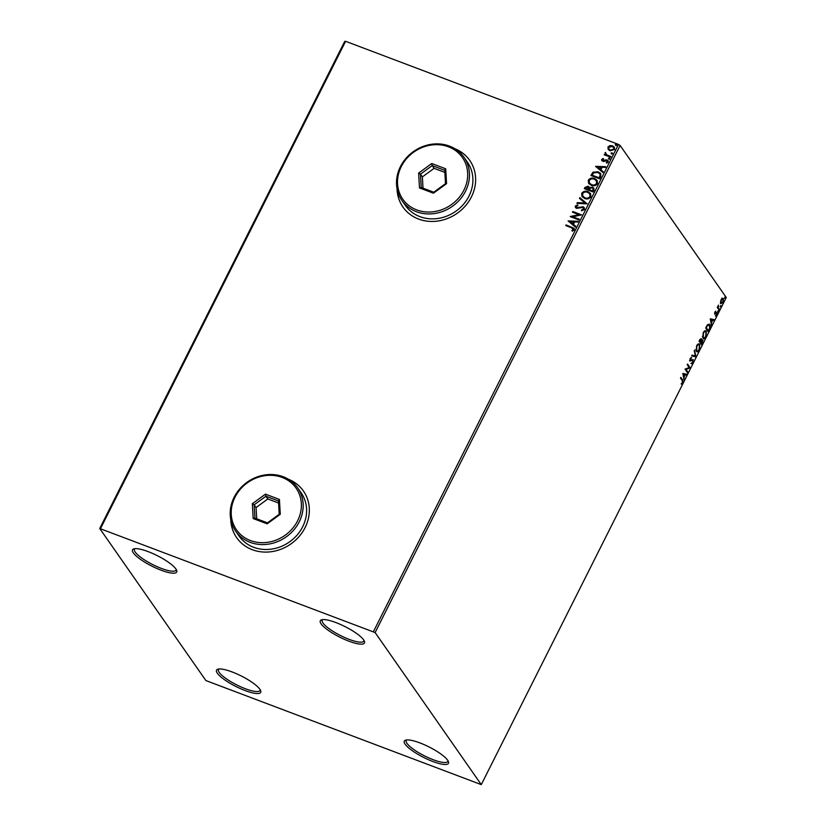 <?xml version="1.0" encoding="UTF-8"?>
<svg xmlns="http://www.w3.org/2000/svg" width="826" height="826" viewBox="0 0 826 826"><rect width="100%" height="100%" fill="white"/><g stroke="black" fill="none" stroke-linecap="round" stroke-linejoin="round"><path stroke-width="1.24" d="M348.871 641.162A24.728 5.896 -153.3 0 0 364.442 641.348A24.728 5.896 -153.3 0 0 335.893 622.567A24.728 5.896 -153.3 0 0 321.613 619.81A24.728 5.896 -153.3 0 0 326.094 628.72A24.728 5.896 -153.3 0 0 348.871 641.162M363.956 640.356A23.273 5.545 26.7 0 1 363.801 641.059A23.273 5.545 26.7 0 1 349.119 639.355A23.273 5.545 26.7 0 1 322.223 620.15A23.273 5.545 26.7 0 1 322.698 619.614M161.111 570.208A24.728 5.896 -153.3 0 0 176.681 570.394A24.728 5.896 -153.3 0 0 148.122 551.613A24.728 5.896 -153.3 0 0 133.853 548.856A24.728 5.896 -153.3 0 0 138.334 557.767A24.728 5.896 -153.3 0 0 161.111 570.208M176.186 569.403A23.273 5.545 26.7 0 1 176.041 570.105A23.273 5.545 26.7 0 1 161.359 568.402A23.273 5.545 26.7 0 1 134.462 549.197A23.273 5.545 26.7 0 1 134.937 548.66M245.115 690.557A24.728 5.896 -153.3 0 0 260.686 690.732A24.728 5.896 -153.3 0 0 232.137 671.951A24.728 5.896 -153.3 0 0 217.857 669.194A24.728 5.896 -153.3 0 0 222.349 678.105A24.728 5.896 -153.3 0 0 245.115 690.557M260.2 689.741A23.273 5.545 26.7 0 1 260.045 690.443A23.273 5.545 26.7 0 1 245.374 688.739A23.273 5.545 26.7 0 1 218.467 669.535A23.273 5.545 26.7 0 1 218.952 668.998M432.876 761.51A24.728 5.896 -153.3 0 0 448.446 761.686A24.728 5.896 -153.3 0 0 419.897 742.904A24.728 5.896 -153.3 0 0 405.618 740.148A24.728 5.896 -153.3 0 0 410.109 749.058A24.728 5.896 -153.3 0 0 432.876 761.51M447.96 760.694A23.273 5.545 26.7 0 1 447.816 761.407A23.273 5.545 26.7 0 1 433.134 759.693A23.273 5.545 26.7 0 1 406.227 740.488A23.273 5.545 26.7 0 1 406.712 739.951M230.764 519.461A40.722 36.189 -34.9 0 0 236.649 537.664A40.722 36.189 -34.9 0 0 252.271 549.693A40.722 36.189 -34.9 0 0 299.002 536.642A40.722 36.189 -34.9 0 0 303.441 491.047A40.722 36.189 -34.9 0 0 288.377 479.235M230.846 519.895A40.722 36.189 -34.9 0 0 236.69 537.726M397.058 188.824A40.722 36.189 -34.9 0 0 402.943 207.037A40.722 36.189 -34.9 0 0 418.565 219.055A40.722 36.189 -34.9 0 0 465.296 206.004A40.722 36.189 -34.9 0 0 469.736 160.409A40.722 36.189 -34.9 0 0 454.672 148.608M397.141 189.268A40.722 36.189 -34.9 0 0 402.985 207.089M99.729 528.495L205.891 680.562L481.269 784.628L375.118 632.561L99.729 528.495L344.731 41.372L345.598 41.3L100.607 528.423M608.256 149.547L607.926 147.028L609.898 145.603L612.51 145.799L614.327 147.173L614.554 149.537L610.001 150.786L608.184 149.444M604.384 154.865L605.592 154.668L605.458 152.438L606.604 154.772L610.91 156.517L610.559 157.198L604.157 154.782L605.179 154.121M605.716 153.285L606.759 154.989L610.837 156.651M601.679 159.439L603.248 158.478L603.6 159.077L602.484 159.697L603.021 160.678L606.016 159.79L608.101 160.657L608.246 162.072L606.676 163.145L606.274 162.526L607.42 161.844L606.811 160.626L603.806 161.524L601.782 160.709L601.679 159.439L603.403 158.695M602.484 159.697L603.682 160.74M606.687 163.135L607.575 162.072L606.811 160.626M600.719 176.774L599.686 178.829L590.92 175.515L592.965 172.2L598.148 171.777L600.708 173.615L600.719 176.774M593.078 191.962L584.312 188.658L584.942 187.409L588.133 186.191L589.588 187.719L592.521 187.172L593.842 188.142L593.966 190.197L593.078 191.962M589.299 187.037L589.733 187.946L592.521 187.172M587.1 203.857L576.909 203.382L577.281 202.638L585.004 203L579.439 198.343L579.811 197.6L587.1 203.857M579.346 219.262L579.005 219.943L570.239 216.629L579.005 214.677L572.47 212.21L572.81 211.528L581.566 214.843L572.831 216.794L579.346 219.262M572.067 230.815L573.512 229.793L571.571 227.78L565.748 225.57L566.089 224.899L574.184 228.389L574.256 229.907L572.408 231.197L571.912 230.599L573.337 228.833M373.486 631.539L618.478 144.416L345.598 41.3M568.082 220.934L578.324 221.296L577.952 222.039L574.689 221.884L573.44 224.362L575.794 226.334L575.423 227.078L568.082 220.934M584.498 209.546L581.587 210.806L581.421 210.083L583.579 209.257L582.712 207.46L576.569 208.369L575.433 207.532L575.309 206.015L577.653 204.869L577.932 205.602L576.207 206.366L576.868 207.677L583.073 206.779L584.312 207.718L584.498 209.546M583.559 208.152L582.712 207.46M576.207 206.366L577.023 207.894L578.21 207.698M584.632 198.477L582 196.526L581.68 193.367C583.393 191.24 585.5 190.672 588.009 191.663L590.559 193.532L590.91 196.794C589.206 198.89 587.11 199.448 584.632 198.477M591.24 185.344L588.608 183.382L588.288 180.233C590.001 178.096 592.108 177.528 594.617 178.53L597.167 180.398L597.518 183.661C595.814 185.757 593.718 186.315 591.24 185.344M595.536 166.346L605.778 166.707L605.406 167.451L602.144 167.296L600.894 169.774L603.248 171.746L602.877 172.489L595.536 166.346M608.865 159.119L608.421 158.272L609.433 157.983L609.877 158.829L608.865 159.119L608.421 158.272L609.433 157.983L609.877 158.829M611.488 153.904L611.033 153.068L612.056 152.769L612.5 153.615L611.488 153.904L611.033 153.068L612.056 152.769L612.5 153.615M615.752 145.407L615.308 144.571L616.32 144.282L616.774 145.118L615.752 145.407L615.308 144.571L616.32 144.282L616.774 145.118M720.509 301.955L721.108 299.662L722.347 298.289L723.38 298.63L723.132 302.553L720.871 303.607L720.509 301.955M722.347 298.289L723.38 298.63L722.874 298.434L723.235 299.735M719.219 310.204L717.267 307.406L718.496 305.083L718.29 307.52L719.56 309.533L719.219 310.204M714.862 312.073L715.801 311.154L715.058 313.405L716.978 312.847L716.823 315.088L715.863 316.11L716.648 313.539L714.727 314.097L714.862 312.073M715.275 311.505L714.562 313.219L715.316 313.498M716.565 312.641L716.679 313.591M716.648 313.539L715.884 313.25L715.316 313.684L715.822 313.87M709.379 329.791L708.347 331.845L705.672 328.015L707.5 324.711L709.771 324.535C710.597 325.547 710.463 327.292 709.379 329.791L708.976 329.636M709.111 323.978L709.792 326.125M701.739 344.979L699.064 341.148L701.377 338.815L701.532 340.457L702.916 340.044L701.739 344.979M701.088 338.577L701.026 340.271M702.627 339.806L702.678 340.942M695.75 356.873L691.661 355.872L692.033 355.128L695.141 355.892L694.563 350.1L695.812 356.76L691.682 355.81M688.006 372.268L687.666 372.949L684.991 369.119L689.204 367.56L687.211 364.71L687.552 364.029L690.226 367.859L686.014 369.428L688.006 372.268L687.315 372.454M682.266 380.621L680.49 378.071L680.83 377.389L682.637 379.981L682.761 382.934L681.615 384.162L682.482 382.552L682.266 380.621M481.269 784.628L726.271 297.505L620.109 145.438L375.118 632.561M682.823 373.424L686.984 374.312L686.612 375.056L685.301 374.736L684.052 377.214L684.073 380.084L682.823 373.424M693.004 362.573L691.424 363.719L692.704 362.232L692.869 360.342L690.051 360.972L690.216 358.494L691.527 357.441L690.381 360.281L693.221 359.671L692.601 362.418M692.869 360.342L692.002 360.002L690.051 360.972M689.824 359.991L690.928 360.363M692.942 359.444L692.962 360.528M696.308 351.236L696.576 345.846C697.918 343.75 698.961 343.275 699.715 344.421L699.415 349.821C698.094 351.886 697.051 352.361 696.308 351.236L696.896 351.731M699.116 343.915L699.715 345.96M702.916 338.102L703.184 332.713C704.526 330.606 705.569 330.132 706.323 331.288L706.023 336.688C704.702 338.753 703.659 339.218 702.916 338.102L703.504 338.598M705.724 330.772L706.323 332.816M710.288 318.836L714.438 319.724L714.067 320.467L712.755 320.147L711.506 322.625L711.527 325.496L710.288 318.836M717.949 312.094L718.517 310.958L718.455 311.846L717.453 311.898M720.571 306.88L721.139 305.744L721.077 306.632L720.065 306.694M724.846 298.392L725.414 297.257L725.352 298.145L724.34 298.196M618.478 144.416L620.109 145.438M469.767 160.461A40.722 36.189 -34.9 0 0 455.054 148.835M303.483 491.098A40.722 36.189 -34.9 0 0 288.759 479.472M680.676 377.699L682.668 381.364M682.266 382.748L681.12 383.966M686.447 374.178L686.612 375.056M686.107 374.859L685.301 374.736M683.814 376.491L684.052 377.214M683.546 377.028L684.444 379.351M684.878 374.632L682.999 374.106L683.918 376.532L684.878 374.632L683.505 374.292L683.918 376.532M687.397 364.338L690.226 367.859M689.648 367.818L686.014 369.428M685.518 369.232L687.511 372.082M692.508 362.377L690.918 363.533M690.133 361.014L689.545 360.786M690.98 357.617L691.424 358.205M690.928 358.019L689.989 358.711M689.875 360.084L690.433 360.167L689.875 360.084M694.222 350.771L695.812 356.76M698.362 350.544L696.659 351.597M695.791 349.47L696.886 350.823M698.62 344.638L697.103 344.979M696.153 350.369L696.648 350.554C697.237 351.453 698.073 351.091 699.126 349.45L699.374 345.103L698.393 344.504M699.374 345.103C698.775 344.194 697.939 344.566 696.865 346.208L696.628 350.771M701.697 343.864L701.388 344.483M702.069 340.529L701.057 340.911L702.069 340.529L701.057 340.911L701.553 341.107L700.809 342.48L701.801 343.905L702.575 340.725L701.553 341.107L702.575 340.725M700.427 342.047L701.801 343.905M699.529 339.971L700.365 339.156L701.037 339.496L699.674 340.859L700.531 342.088L701.037 339.496M699.25 340.777L700.531 342.088M704.97 337.4L703.256 338.464M702.399 336.327L703.494 337.679M705.228 331.505L703.711 331.835M702.761 337.225L703.256 337.421C703.845 338.319 704.671 337.958 705.734 336.316L705.982 331.959L705.001 331.36M705.982 331.959C705.383 331.05 704.547 331.422 703.473 333.074L703.236 337.638M708.305 330.73L707.996 331.34M708.656 324.721L709.431 325.217L707.572 325.434L706.282 327.726L708.409 330.772L709.627 328.118L709.431 325.217M708.935 325.031L707.066 325.238M705.858 327.643L708.409 330.772M713.901 319.59L714.067 320.467M713.561 320.271L712.755 320.147M711.269 321.903L711.506 322.625M711 322.439L711.909 324.763M712.332 320.044L710.453 319.517L711.372 321.944L712.332 320.044L710.959 319.703L711.372 321.944M716.328 314.902L715.357 315.914M715.316 313.684L714.635 314.128M718.021 310.772L717.959 311.65M717.722 307.076L718.29 307.52M717.794 307.334L719.56 309.533M720.644 305.558L720.582 306.446M721.852 298.103L722.874 298.434M722.626 302.368L720.365 303.421M720.509 302.295L721.315 303.049M722.43 298.991L721.532 298.96M720.716 302.739L722.884 302.213L723.039 299.311L722.203 298.836M723.039 299.311L721.346 300.003L721.036 303.018M724.908 297.061L724.846 297.949M565.965 225.663L566.089 224.899M566.244 225.116L574.246 228.503M573.512 229.793L573.43 228.947M568.288 221.038L578.221 221.502M575.753 226.396L573.44 224.362M570.219 221.678L572.841 223.96L573.647 221.833L570.219 221.678L572.686 223.732L573.647 221.833M579.005 214.677L570.312 216.484M572.686 212.292L572.81 211.528M572.965 211.755L581.504 214.977M579.284 219.396L572.831 216.794M581.69 210.806L581.421 210.083M581.576 210.31L583.579 209.257M583.734 209.474L582.867 207.677M575.515 207.646L575.309 206.015M575.464 206.232L577.808 205.096M576.362 206.583L577.023 207.894L576.362 206.583M578.365 207.915L579.501 207.181M579.656 207.398L583.073 206.779M583.218 207.006L584.385 207.822M577.168 203.392L577.281 202.638M577.436 202.855L585.004 203M579.625 198.498L579.811 197.6M579.966 197.817L587.121 203.805M582.072 196.64L581.68 193.367M581.824 193.583C583.548 191.456 585.655 190.889 588.164 191.89L588.009 191.663M588.164 191.89L590.631 193.645M582.96 196.381L585.128 198.013C587.1 198.798 588.783 198.364 590.156 196.702L589.826 193.986M587.668 192.344C585.675 191.56 583.982 192.004 582.588 193.676L582.877 196.268L584.973 197.796C586.945 198.581 588.628 198.147 590.001 196.485L589.754 193.862L587.668 192.344M584.54 188.741L585.097 187.626L588.133 186.191M588.288 186.408L589.733 187.946M592.676 187.399L593.925 188.256M593.058 190.393L593.016 188.483L592.18 187.853L590.084 188.328L589.258 189.712L592.676 191.167L593.089 188.596M588.69 189.247L588.639 187.492L587.813 186.872L585.551 188.318L588.515 189.598L587.967 187.099M588.515 189.598L588.535 189.03M585.551 188.318L588.36 189.371M592.676 191.167L592.913 190.166M589.258 189.712L592.521 190.951M588.68 183.496L588.288 180.233M588.432 180.45C590.156 178.313 592.263 177.745 594.772 178.746L594.617 178.53M594.772 178.746L597.239 180.502M589.568 183.238L591.726 184.879C593.708 185.664 595.381 185.231 596.764 183.558L596.434 180.842M594.276 179.211C592.283 178.416 590.59 178.86 589.196 180.543L589.485 183.135L591.581 184.663C593.553 185.447 595.236 185.003 596.609 183.341L596.362 180.729L594.276 179.211M591.137 175.597L592.965 172.2M593.12 172.417L598.148 171.777M598.303 171.994L600.781 173.728M600.337 175.391L599.779 173.842L597.807 172.458L593.615 172.871L592.159 175.174L599.284 178.024L600.337 175.391L599.852 173.956M592.159 175.174L599.129 177.807L600.182 175.174M595.742 166.449L605.675 166.914M603.217 171.808L600.894 169.774M597.673 167.089L600.295 169.371L601.101 167.244L597.673 167.089L600.141 169.144L601.101 167.244M602.639 159.914L603.176 160.894L602.639 159.914M603.837 160.956L606.016 159.79M606.17 160.007L607.12 159.934M607.265 160.161L608.184 160.781M607.575 162.072L606.965 160.853L607.575 162.072M601.865 160.812L601.834 159.666M609.02 159.335L608.566 158.489M609.588 158.2L610.032 159.046M605.592 154.668L604.983 152.872M605.138 153.089L605.458 152.438M605.871 153.502L606.759 154.989L605.871 153.502M611.632 154.121L611.188 153.285M612.211 152.996L612.655 153.832M608.215 149.485L607.926 147.028M608.07 147.255L609.898 145.603M610.053 145.82L612.51 145.799M612.655 146.016L614.41 147.276M608.999 149.165L610.497 150.322L613.914 149.465L613.687 147.668M612.169 146.481L608.71 147.327L608.917 149.062L610.342 150.105L613.759 149.238L613.615 147.565L612.169 146.481M615.907 145.634L615.463 144.787M616.475 144.498L616.919 145.335M250.433 540.545A36.365 32.307 -34.9 0 0 297.597 520.824A36.365 32.307 -34.9 0 0 282.172 477.449A36.365 32.307 -34.9 0 0 235.007 497.169A36.365 32.307 -34.9 0 0 250.433 540.545M283.194 476.736A37.82 33.608 145.1 0 1 297.701 487.898A37.82 33.608 145.1 0 1 293.571 530.24A37.82 33.608 145.1 0 1 250.185 542.352A37.82 33.608 145.1 0 1 235.678 531.19A37.82 33.608 145.1 0 1 239.798 488.847A37.82 33.608 145.1 0 1 283.194 476.736M235.678 531.19L239.117 536.115A37.82 33.608 -34.9 0 0 253.623 547.277A37.82 33.608 -34.9 0 0 297.009 535.165A37.82 33.608 -34.9 0 0 301.129 492.823L297.701 487.898M265.456 494.154L279.425 499.441L280.282 514.278L267.159 523.839L253.179 518.552L252.333 503.715L265.456 494.154L265.92 496.24L254.16 504.81L254.924 518.119L267.448 522.848L279.209 514.278L278.455 500.969L265.92 496.24L267.83 498.976L256.07 507.546L254.16 504.81L252.333 503.715M256.07 507.546L256.71 518.79M278.569 503.034L267.83 498.976M254.924 518.119L253.179 518.552M267.448 522.848L267.159 523.839M279.209 514.278L280.282 514.278M279.425 499.441L278.455 500.969M416.727 209.907A36.365 32.307 -34.9 0 0 463.892 190.186A36.365 32.307 -34.9 0 0 448.466 146.811A36.365 32.307 -34.9 0 0 401.302 166.532A36.365 32.307 -34.9 0 0 416.727 209.907M449.478 146.099A37.82 33.608 145.1 0 1 463.985 157.26A37.82 33.608 145.1 0 1 459.865 199.603A37.82 33.608 145.1 0 1 416.48 211.714A37.82 33.608 145.1 0 1 401.973 200.553A37.82 33.608 145.1 0 1 406.093 158.21A37.82 33.608 145.1 0 1 449.478 146.099M401.973 200.553L405.411 205.478A37.82 33.608 -34.9 0 0 419.918 216.639A37.82 33.608 -34.9 0 0 463.303 204.528A37.82 33.608 -34.9 0 0 467.423 162.185L463.985 157.26M431.75 163.517L445.72 168.803L446.567 183.64L433.444 193.201L419.474 187.915L418.627 173.078L431.75 163.517L432.215 165.603L420.455 174.172L421.219 187.481L433.743 192.21L445.503 183.64L444.739 170.342L432.215 165.603L434.125 168.339L422.365 176.909L420.455 174.172L418.627 173.078M422.365 176.909L423.005 188.152M444.863 172.397L434.125 168.339M421.219 187.481L419.474 187.915M433.743 192.21L433.444 193.201M445.503 183.64L446.567 183.64M445.72 168.803L444.739 170.342"/></g></svg>
